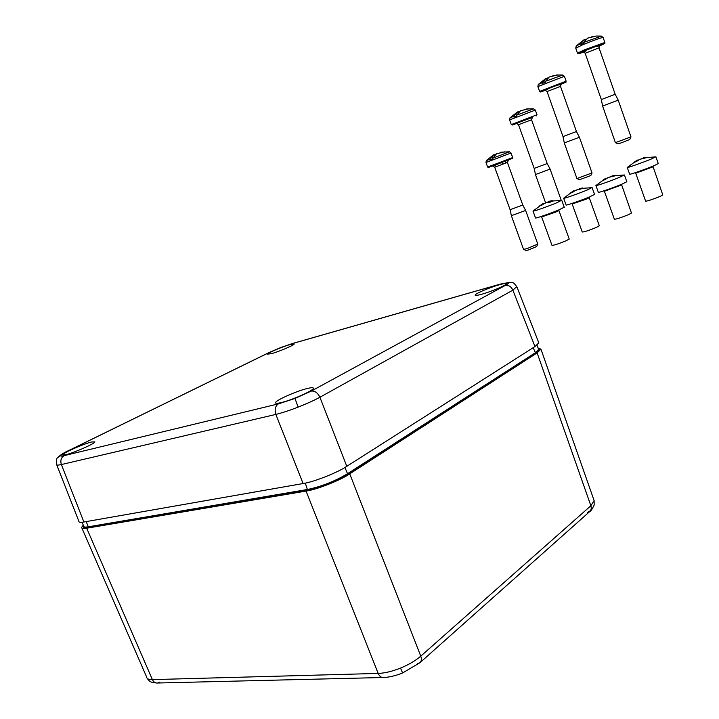 <?xml version="1.0" encoding="UTF-8"?>
<svg xmlns="http://www.w3.org/2000/svg" width="719" height="719" viewBox="0 0 719 719"><rect width="100%" height="100%" fill="white"/><g stroke="black" fill="none" stroke-linecap="round" stroke-linejoin="round"><path stroke-width="1.08" d="M65.69 454.75L62.697 454.768C62.841 452.997 83.683 443.821 91.726 441.96L94.881 441.906C94.881 443.605 73.68 452.952 65.69 454.75M281.255 402.577C277.273 403.512 275.368 403.53 275.557 402.631C275.772 400.249 296.57 391.028 307.337 388.485C311.516 387.478 313.511 387.433 313.322 388.377C313.25 390.678 291.986 400.124 281.255 402.577M481.856 294.215C477.335 295.464 475.088 295.752 475.115 295.087C475.097 293.685 489.855 287.42 499.337 284.769C503.983 283.466 506.302 283.16 506.293 283.852C506.383 285.209 491.329 291.608 481.856 294.215M271.512 353.649L267.585 354.134C267.549 353.002 282.495 346.63 290.081 344.536L294.161 344.015C294.26 345.111 279.08 351.591 271.512 353.649M516.79 286.602L512.872 290.17L319.91 397.248C314.023 400.438 306.761 403.727 298.142 407.116C289.505 410.459 282.082 412.886 275.862 414.414L61.385 464.546C57.942 465.31 56.334 465.265 56.576 464.42L56.576 464.42C56.28 460.034 56.684 457.751 57.79 457.572L60.827 455.271C60.001 456.223 61.124 456.349 64.189 455.63L278.343 403.898L294.979 398.452L311.255 391.091L505.232 285.452C508.036 283.897 508.953 282.998 507.974 282.747L499.885 284.275L292.076 343.673L280.689 347.592L269.409 352.427L68.772 450.561L60.827 455.271M538.603 342.307L538.828 342.873L534.981 346.558L346.801 466.316C337.732 472.554 313.394 482.143 303.076 483.536L83.889 522.003C80.51 522.623 78.82 522.354 78.838 521.221L56.783 464.95M541.668 216.976L551.985 245.359C553.738 245.413 558.456 243.876 566.132 240.766L569.214 239.014M533.04 211.143L535.502 217.902C534.379 218.989 550.035 213.624 559.014 209.831L564.244 207.189M552.255 200.61L549.307 201.257L552.56 201.176L549.864 202.291L545.209 202.938L541.65 205.31L539.493 205.994L543.106 203.558L533.013 211.062C531.862 212.078 547.501 206.65 556.506 202.893L561.485 200.331M543.348 203.953L549.199 201.446M543.106 203.558L542.512 203.854M549.505 202.273L549.172 201.365M543.231 204.133L543.052 203.621M543.375 204.034L543.187 203.513M599.035 47.849L615.176 94.27L618.214 100.148L602.621 106.061L615.392 142.641L630.976 136.88L629.691 139.522L621.108 142.892L618.007 143.845L615.446 142.668M618.214 100.148L630.967 136.853M615.176 94.27L601.327 99.546L602.621 106.061M575.748 48.155L576.207 45.998L581.078 43.562L580.961 44.515L583.981 43.23L584.116 42.277L601.47 36.121M581.078 43.562L584.071 39.689M584.763 39.896L586.425 39.042M582.57 41.172L583.702 43.347M591.539 36.894L596.258 36.031L587.639 38.125L584.116 42.277M585.059 40.632L584.574 39.437M547.186 163.537L534.181 168.408L535.448 174.555L550.107 169.109L561.242 200.304M550.098 169.073L547.195 163.555L531.557 119.767L518.525 124.747L534.181 168.408M535.322 110.079L509.6 119.911L509.978 117.898L514.076 116.163L513.932 117.089L516.682 116.011L516.835 115.076L533.741 108.812M514.076 116.163L517.249 112.092M517.878 112.2L520.044 111.094M515.658 113.719L516.691 115.597M524.088 109.656L528.699 108.785L520.529 110.762L516.835 115.076M518.183 112.928L517.743 111.867M604.418 191.344L614.377 219.241C616.282 219.223 621.063 217.668 628.721 214.568L631.462 213.013M595.934 185.61L598.316 192.261C597.21 193.321 613.478 187.731 622.178 184.055L626.815 181.718M614.35 175.364L612.004 175.966L615.545 175.697L608.184 177.485L604.814 179.759L602.54 180.487L605.937 178.159L595.916 185.538C594.784 186.536 611.033 180.882 619.751 177.242L624.164 174.96M606.108 178.492L612.049 176.101M612.085 175.885L624.452 174.996M605.901 178.213L606.099 178.77M605.937 178.159L605.155 178.546M612.273 176.739L612.004 175.966M606.189 178.716L605.982 178.132M536.662 246.554L528.456 249.969L525.966 250.455L523.693 249.412M511.38 215.745L523.549 249.349L526.856 248.693L537.785 244.083M522.767 204.996L510.104 209.714L494.708 167.23L507.398 162.44L522.785 205.041L525.643 210.442L511.362 215.691L510.113 209.75M525.625 210.388L537.812 244.154M490.169 159.187L493.423 154.936L486.35 160.544L490.169 159.187L490.016 160.112L492.659 159.133L492.821 158.207L509.429 151.799M493.962 155.007L497.611 153.372M500.172 152.707L504.522 151.853L496.55 153.776L492.821 158.207M496.272 166.709L494.843 164.498M505.888 163.078L505.574 160.445M502.356 164.453L501.844 161.874M494.321 155.852L493.863 154.774M496.227 164.831L495.84 164.13M491.778 156.697L492.731 158.423M490.016 160.112L492.659 159.079M590.82 175.553L579.469 179.732L576.998 178.591M564.307 142.946L576.926 178.555L592.034 172.955M560.505 86.361L576.449 131.532L563.013 136.592L564.298 142.937L579.433 137.257L592.043 173L590.802 175.58M537.866 86.55L538.27 84.483L542.719 82.424L542.584 83.368L545.46 82.191L545.613 81.247L562.815 75.019M542.719 82.424L545.82 78.443M546.503 78.587L548.39 77.607M544.274 79.998L545.451 82.2M552.758 75.855L553.324 75.567M553.369 75.756L557.665 74.947L549.262 76.987L545.613 81.247M546.799 79.297L546.332 78.182M572.18 204.034L582.264 232.021C584.089 232.039 588.807 230.502 596.419 227.411L599.322 225.775M563.678 198.291L566.087 204.96C564.981 206.011 580.835 200.574 589.625 196.862L594.532 194.391M582.354 187.965L579.685 188.639L583.127 188.405L575.811 190.175L572.369 192.485L570.167 193.177L573.654 190.814L563.651 198.219C562.528 199.208 578.364 193.699 587.171 190.023L591.845 187.623M573.861 191.182L579.721 188.738M579.784 188.54L592.15 187.659M573.654 190.814L572.98 191.146M579.981 189.465L579.685 188.639M573.798 191.407L573.609 190.877M573.906 191.326L573.717 190.778M635.74 173.252L645.617 201.167C647.612 201.077 652.475 199.478 660.195 196.377L662.792 194.921M627.265 167.527L629.628 174.187C628.496 175.193 645.231 169.387 653.868 165.765L658.271 163.599M645.338 157.344L643.442 157.838L647.091 157.506L639.667 159.339L636.36 161.577L634.005 162.35L637.304 160.076L627.247 167.464C626.087 168.408 642.813 162.539 651.468 158.944L655.674 156.841M637.474 160.4L643.514 158.036M643.514 157.776L655.926 156.868L658.289 163.662M637.304 160.076L636.549 160.454M643.685 158.54L643.442 157.838M637.51 160.679L637.313 160.112M637.564 160.643L637.358 160.049M81.93 528.141L146.613 676.992C146.838 678.826 148.761 679.698 152.392 679.617L378.176 673.424C384.71 673.182 392.161 671.402 400.519 668.077C408.841 664.635 415.591 660.653 420.768 656.15C421.783 659.053 421.505 661.228 419.95 662.693L417.577 663.547M82.128 522.255L83.629 526.029C83.494 527.072 85.049 527.333 88.275 526.811L86.19 521.599M538.405 348.85C540.059 349.461 539.142 350.908 535.655 353.218L348.095 474.163C335.216 481.829 321.708 487.158 307.561 490.142L88.095 527.413L88.275 526.811L307.714 489.432C321.555 486.511 334.82 481.281 347.511 473.731L344.967 467.44M348.095 474.163L347.511 473.731L535.143 352.885L538.648 349.47L538.441 348.931M88.095 527.413C84.231 528.034 82.739 527.557 83.62 526.002M538.064 347.969L540.94 349.164L537.12 352.885L349.74 473.848C340.707 480.157 316.396 489.756 306.06 491.077L86.675 528.213C83.314 528.807 81.615 528.528 81.598 527.378L83.269 525.131M349.74 473.848L420.768 656.15L590.883 505.745L594.11 500.568L593.75 499.543M538.828 342.873L516.952 287.016C512.782 280.931 513.069 283.412 509.915 282.315L507.974 282.747M505.232 285.452C508.567 284.913 511.119 286.486 512.872 290.17L534.981 346.558M292.732 343.439L292.076 343.673M298.142 407.116L294.979 398.452M278.343 403.898C275.26 406.109 274.433 409.614 275.862 414.414L303.076 483.536M67.919 450.984L68.772 450.561M64.189 455.63C61.106 457.59 60.171 460.555 61.385 464.546L83.889 522.003M311.255 391.091C314.841 390.705 317.726 392.754 319.91 397.248L346.801 466.316M268.861 352.652L269.409 352.427M500.514 284.05L499.885 284.275M541.308 216.437L541.65 216.922L555.742 212.096L558.915 210.55L558.87 209.894M603.124 37.496L604.832 42.403C603.277 44.326 608.616 41.576 599.242 46.034C611.977 40.632 598.352 44.92 585.032 50.519C576.872 54.051 576.503 54.545 583.936 52.02C575.308 54.707 579.451 53.709 577.51 53.17L584.367 49.854L604.85 42.466M585.724 51.139C581.141 52.676 581.572 52.262 587.028 49.917C596.375 46.16 600.599 44.695 599.682 45.522M597.291 46.618L599.727 45.486L599.026 47.822L585.176 53.269L601.327 99.537M596.087 36.04L601.21 36.094L603.106 37.424C600.239 37.945 593.409 40.417 582.624 44.848L575.775 48.227L577.483 53.107M512.252 125.034L511.281 124.576L536.985 114.761M532.204 117.53L517.806 122.796C510.894 125.51 510.526 125.726 516.691 123.452M519.001 122.536C514.822 124.072 515.11 123.911 519.855 122.05L532.402 117.386L531.557 119.767M604.041 190.796L604.4 191.29L621.495 184.972M493.8 165.694L506.895 160.427C516.287 156.787 510.858 159.771 512.683 157.596L511.038 153.03L485.981 162.494L487.626 167.033L512.674 157.569M564.433 76.331L566.123 81.13C564.433 83.134 569.96 80.231 560.883 84.339C573.151 79.351 559.31 84.069 546.566 89.237C539.061 92.329 538.72 92.67 545.541 90.252C538.046 92.67 541.263 92.095 539.592 91.412L566.132 81.166M547.563 89.372C543.187 90.909 543.537 90.639 548.606 88.554C557.162 85.085 566.77 81.786 558.753 85.058L561.269 83.979L560.505 86.343L547.051 91.547L563.013 136.592M556.111 75.055L562.644 75.001L564.415 76.286L537.884 86.595L539.574 91.367M571.812 203.495L572.162 203.989L586.273 199.145L589.256 197.698L589.212 197.033M635.317 172.668L635.731 173.207L652.915 166.862M400.519 668.077L402.604 672.975L419.95 662.693M86.675 528.213L152.392 679.617C153.587 682.106 155.358 683.239 157.704 683.005L159.825 682.115M307.561 490.142L305.314 483.105M535.655 353.218L533.165 347.708M537.12 352.885L591.036 506.221L591.261 508.567L590.587 510.589L587.558 512.449M306.06 491.077L378.176 673.424C379.506 676.408 381.349 677.765 383.712 677.496C389.446 677.226 395.738 675.725 402.586 672.984M275.781 403.134L275.557 402.631M58.5 456.763C61.582 454.21 64.899 452.188 68.431 450.678L269.059 352.553L280.689 347.565L292.399 343.538L500.19 284.14L509.915 282.315M569.241 239.094L558.915 210.55M564.28 207.279L561.791 200.403M561.809 200.367L549.397 201.23M583.433 51.903L585.158 53.233M584.286 39.572L576.243 45.953M526.128 108.991L533.651 108.803L535.313 110.052L536.985 114.743L536.419 115.831M516.575 123.443L518.525 124.738M517.321 112.047L509.987 117.88M535.457 174.582L545.505 202.587M509.6 119.911L511.272 124.567M631.48 213.085L621.477 184.352M626.842 181.79L624.443 175.023M536.644 246.599L537.785 244.199M492.479 166.008L494.699 167.221M511.038 153.03L509.474 151.808L500.784 152.194M486.35 160.553L485.981 162.494M508.432 160.004L507.398 162.44M487.635 167.06C489.531 167.77 486.062 168.183 493.378 165.541M545.209 90.208L547.042 91.529M576.449 131.532L579.433 137.257M545.955 78.362L538.297 84.456M599.34 225.847L589.256 197.698M594.568 194.472L592.132 187.686M662.81 194.984L652.906 166.161M147.233 678.368C150.523 683.158 152.554 682.25 156.472 683.023M538.459 348.985L536.985 345.156M540.94 349.164L594.11 500.568L594.191 504.954C592.177 509.142 590.712 511.326 589.787 511.506L420.121 662.541M157.704 683.005L382.535 677.523"/></g></svg>
